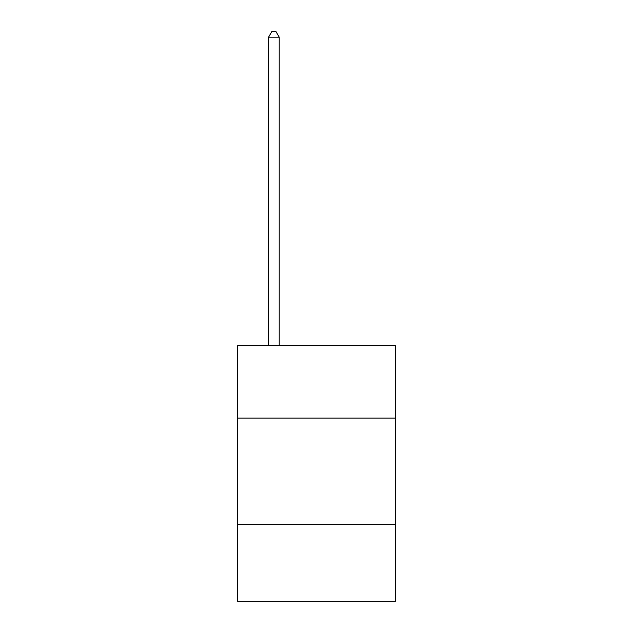 <?xml version="1.0" encoding="UTF-8"?>
<svg xmlns="http://www.w3.org/2000/svg" width="633" height="633" viewBox="0 0 633 633"><rect width="100%" height="100%" fill="white"/><g stroke="black" fill="none" stroke-linecap="round" stroke-linejoin="round"><path stroke-width="0.95" d="M395.332 418.128L395.332 345.689L237.668 345.689L237.668 418.128L395.332 418.128L395.332 601.35L237.668 601.35L237.668 418.128M395.332 524.654L237.668 524.654M279.216 345.689L279.216 37.189L268.566 37.189L268.566 345.689M268.566 37.189L271.763 31.65L276.02 31.65L279.216 37.189"/></g></svg>
